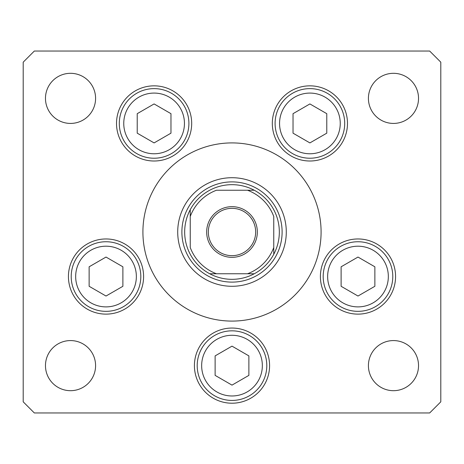 <?xml version="1.0" encoding="UTF-8"?>
<svg xmlns="http://www.w3.org/2000/svg" width="464" height="464" viewBox="0 0 464 464"><rect width="100%" height="100%" fill="white"/><g stroke="black" fill="none" stroke-linecap="round" stroke-linejoin="round"><path stroke-width="0.7" d="M304.61 283.62L306.698 280.546M177.712 232A54.288 54.288 0 0 0 232 286.288A54.288 54.288 0 0 0 286.288 232A54.288 54.288 0 0 0 232 177.712A54.288 54.288 0 0 0 177.712 232M321.088 232A89.088 89.088 0 0 0 232 142.912A89.088 89.088 0 0 0 142.912 232A89.088 89.088 0 0 0 232 321.088A89.088 89.088 0 0 0 321.088 232M116.516 123.424A37.584 37.584 0 0 0 154.1 161.008A37.584 37.584 0 0 0 191.684 123.424A37.584 37.584 0 0 0 154.1 85.84A37.584 37.584 0 0 0 116.516 123.424M272.316 123.424A37.584 37.584 0 0 0 309.9 161.008A37.584 37.584 0 0 0 347.484 123.424A37.584 37.584 0 0 0 309.9 85.84A37.584 37.584 0 0 0 272.316 123.424M320.404 276.544A37.584 37.584 0 0 0 357.988 314.128A37.584 37.584 0 0 0 395.572 276.544A37.584 37.584 0 0 0 357.988 238.96A37.584 37.584 0 0 0 320.404 276.544M194.416 365.632A37.584 37.584 0 0 0 232 403.216A37.584 37.584 0 0 0 269.584 365.632A37.584 37.584 0 0 0 232 328.048A37.584 37.584 0 0 0 194.416 365.632M68.428 276.544A37.584 37.584 0 0 0 106.012 314.128A37.584 37.584 0 0 0 143.596 276.544A37.584 37.584 0 0 0 106.012 238.96A37.584 37.584 0 0 0 68.428 276.544M418.528 365.632A25.056 25.056 0 0 1 393.472 390.688A25.056 25.056 0 0 1 368.416 365.632A25.056 25.056 0 0 1 393.472 340.576A25.056 25.056 0 0 1 418.528 365.632M95.584 98.368A25.056 25.056 0 0 1 70.528 123.424A25.056 25.056 0 0 1 45.472 98.368A25.056 25.056 0 0 1 70.528 73.312A25.056 25.056 0 0 1 95.584 98.368M368.416 98.368A25.056 25.056 0 0 0 393.472 123.424A25.056 25.056 0 0 0 418.528 98.368A25.056 25.056 0 0 0 393.472 73.312A25.056 25.056 0 0 0 368.416 98.368M45.472 365.632A25.056 25.056 0 0 0 70.528 390.688A25.056 25.056 0 0 0 95.584 365.632A25.056 25.056 0 0 0 70.528 340.576A25.056 25.056 0 0 0 45.472 365.632M23.2 62.176L23.2 401.824L34.336 412.96L429.664 412.96L440.8 401.824L440.8 62.176L429.664 51.04L34.336 51.04L23.2 62.176M71.212 276.544A34.8 34.8 0 0 1 106.012 241.744A34.8 34.8 0 0 1 140.812 276.544A34.8 34.8 0 0 1 106.012 311.344A34.8 34.8 0 0 1 71.212 276.544A34.8 34.8 0 0 0 106.012 311.344A34.8 34.8 0 0 0 140.812 276.544M106.012 257.056L89.134 266.8L89.134 286.288L106.012 296.032L122.89 286.288L122.89 266.8L106.012 257.056M323.188 276.544A34.8 34.8 0 0 1 357.988 241.744A34.8 34.8 0 0 1 392.788 276.544A34.8 34.8 0 0 1 357.988 311.344A34.8 34.8 0 0 1 323.188 276.544A34.8 34.8 0 0 0 357.988 311.344A34.8 34.8 0 0 0 392.788 276.544M357.988 257.056L341.11 266.8L341.11 286.288L357.988 296.032L374.866 286.288L374.866 266.8L357.988 257.056M197.2 365.632A34.8 34.8 0 0 1 232 330.832A34.8 34.8 0 0 1 266.8 365.632A34.8 34.8 0 0 1 232 400.432A34.8 34.8 0 0 1 197.2 365.632A34.8 34.8 0 0 0 232 400.432A34.8 34.8 0 0 0 266.8 365.632M232 346.144L215.122 355.888L215.122 375.376L232 385.12L248.878 375.376L248.878 355.888L232 346.144M275.1 123.424A34.8 34.8 0 0 1 309.9 88.624A34.8 34.8 0 0 1 344.7 123.424A34.8 34.8 0 0 1 309.9 158.224A34.8 34.8 0 0 1 275.1 123.424A34.8 34.8 0 0 0 309.9 158.224A34.8 34.8 0 0 0 344.7 123.424M309.9 103.936L293.028 113.68L293.028 133.168L309.9 142.912L326.778 133.168L326.778 113.68L309.9 103.936M119.3 123.424A34.8 34.8 0 0 1 154.1 88.624A34.8 34.8 0 0 1 188.9 123.424A34.8 34.8 0 0 1 154.1 158.224A34.8 34.8 0 0 1 119.3 123.424A34.8 34.8 0 0 0 154.1 158.224A34.8 34.8 0 0 0 188.9 123.424M154.1 103.936L137.222 113.68L137.222 133.168L154.1 142.912L170.972 133.168L170.972 113.68L154.1 103.936M257.334 232A25.334 25.334 0 0 1 232 257.334A25.334 25.334 0 0 1 206.666 232A25.334 25.334 0 0 1 232 206.666A25.334 25.334 0 0 1 257.334 232M208.336 232A23.664 23.664 0 0 0 232 255.664A23.664 23.664 0 0 0 255.664 232A23.664 23.664 0 0 0 232 208.336A23.664 23.664 0 0 0 208.336 232M279.328 232A47.328 47.328 0 0 0 190.24 209.728A47.328 47.328 0 0 0 209.728 273.76L254.272 273.76A47.328 47.328 0 0 0 273.76 254.272L273.76 216.497A44.544 44.544 0 0 0 247.503 190.24L216.497 190.24A44.544 44.544 0 0 0 190.24 216.497L190.24 247.503A44.544 44.544 0 0 0 216.497 273.76L209.728 273.76A47.328 47.328 0 0 0 254.272 273.76L247.503 273.76A44.544 44.544 0 0 0 273.76 247.503L273.76 254.272A47.328 47.328 0 0 0 279.328 232M181.888 232A50.112 50.112 0 0 1 232 181.888A50.112 50.112 0 0 1 282.112 232A50.112 50.112 0 0 1 232 282.112A50.112 50.112 0 0 1 181.888 232M190.24 209.728L190.24 216.497L190.24 209.728A47.328 47.328 0 0 1 209.728 190.24A47.328 47.328 0 0 0 190.24 209.728M254.272 190.24L247.503 190.24L254.272 190.24A47.328 47.328 0 0 1 273.76 209.728A47.328 47.328 0 0 0 254.272 190.24M209.728 273.76A47.328 47.328 0 0 1 190.24 254.272A47.328 47.328 0 0 0 209.728 273.76M273.76 254.272A47.328 47.328 0 0 1 254.272 273.76A47.328 47.328 0 0 0 273.76 254.272M136.358 276.544A30.346 30.346 0 0 0 106.012 246.198A30.346 30.346 0 0 0 75.667 276.544A30.346 30.346 0 0 0 106.012 306.89A30.346 30.346 0 0 0 136.358 276.544M388.333 276.544A30.346 30.346 0 0 0 357.988 246.198A30.346 30.346 0 0 0 327.642 276.544A30.346 30.346 0 0 0 357.988 306.89A30.346 30.346 0 0 0 388.333 276.544M262.346 365.632A30.346 30.346 0 0 0 232 335.286A30.346 30.346 0 0 0 201.654 365.632A30.346 30.346 0 0 0 232 395.978A30.346 30.346 0 0 0 262.346 365.632M340.245 123.424A30.346 30.346 0 0 0 309.9 93.078A30.346 30.346 0 0 0 279.554 123.424A30.346 30.346 0 0 0 309.9 153.77A30.346 30.346 0 0 0 340.245 123.424M184.446 123.424A30.346 30.346 0 0 0 154.1 93.078A30.346 30.346 0 0 0 123.755 123.424A30.346 30.346 0 0 0 154.1 153.77A30.346 30.346 0 0 0 184.446 123.424"/></g></svg>
